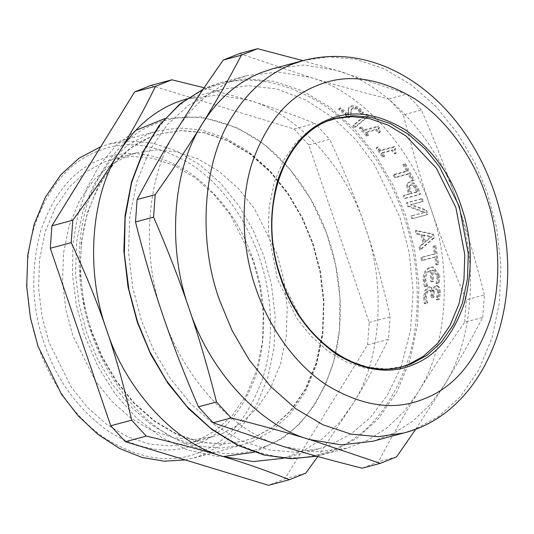 <?xml version="1.0" encoding="UTF-8"?>
<svg xmlns="http://www.w3.org/2000/svg" width="534" height="534" viewBox="0 0 534 534"><rect width="100%" height="100%" fill="white"/><g stroke="black" fill="none" stroke-linecap="round" stroke-linejoin="round"><path stroke-width="0.4" stroke-dasharray="2.67 2" d="M347.44 116.739L348.569 117.74L350.731 117.16L351.012 110.151L352.827 108.729L355.544 108.863L358.127 110.338L360.717 114.089L362.886 113.508L359.736 109.73C356.518 107.194 353.515 106.266 350.725 106.933L348.522 108.422L348.075 110.872L348.348 115.511L340.438 108.989L338.669 109.463L345.324 114.897M348.522 108.422L348.962 107.314L348.535 109.777L348.842 114.436L340.872 107.875L339.103 108.349L349.069 116.686L351.232 116.105L351.045 111.746L351.479 109.043L353.281 107.628L355.998 107.768L358.601 109.256L361.218 113.034L363.394 112.447L360.21 108.649C356.972 106.092 353.955 105.151 351.165 105.819L348.962 107.314L348.522 108.422M338.669 109.463L339.103 108.349M340.438 108.989L340.872 107.875M348.348 115.511L348.842 114.436M348.075 110.872L348.535 109.777M362.886 113.508L363.394 112.447M360.717 114.089L361.218 113.034M360.597 113.989L361.097 112.928M359.903 112.407L360.39 111.339M350.731 117.16L351.232 116.105M348.569 117.74L349.069 116.686M361.004 127.906L359.449 128.327L366.564 136.217L368.126 135.803L365.51 132.806L375.729 130.062L378.339 133.059L379.741 132.686L378.092 129.268L378.886 128.707L377.371 127.032L363.627 130.723L361.004 127.906L361.585 126.925L360.029 127.346L367.198 135.296L368.754 134.875L366.124 131.858L376.343 129.115L378.973 132.132L380.368 131.758L378.706 128.32L379.494 127.76L377.965 126.071L364.228 129.762L361.585 126.925M359.449 128.327L360.029 127.346M363.627 130.723L364.228 129.762M377.371 127.032L377.965 126.071M378.886 128.707L379.494 127.76M379.741 132.686L380.368 131.758M378.339 133.059L378.973 132.132M375.729 130.062L376.343 129.115M365.51 132.806L366.124 131.858M368.126 135.803L368.754 134.875M366.564 136.217L367.198 135.296M393.218 175.099L394.666 177.795L408.109 174.191L411.627 181.106L413.429 180.619L404.679 164.305L402.87 164.786L406.661 171.487L393.218 175.099L394.039 174.451L395.5 177.168L408.944 173.557L412.482 180.525L414.284 180.038L405.466 163.604L403.664 164.092L407.482 170.84L394.039 174.451M394.666 177.795L395.5 177.168M406.661 171.487L407.482 170.84M402.87 164.786L403.664 164.092M404.679 164.305L405.466 163.604M413.429 180.619L414.284 180.038M411.627 181.106L412.482 180.525M408.109 174.191L408.944 173.557M416.754 192.16L410.673 193.795L408.704 187.087L409.618 185.618L410.406 185.285L413.436 186.179L416.754 192.16L417.641 191.659L411.56 193.288L409.571 186.533L410.492 185.058L411.273 184.724L414.311 185.632L417.641 191.659M408.704 187.087L409.571 186.533M410.673 193.795L411.56 193.288M413.923 183.876L409.084 182.361L408.029 182.835L406.574 185.104L407.896 191.853L408.944 194.256L403.257 195.784L404.465 198.641L419.711 194.55L417.401 189.163L413.923 183.876L414.784 183.316L409.938 181.78L408.89 182.254L407.435 184.537L408.777 191.326L409.832 193.755L404.145 195.277L405.359 198.161L420.612 194.062L418.289 188.642L414.784 183.316M419.711 194.55L420.612 194.062M404.465 198.641L405.359 198.161M403.257 195.784L404.145 195.277M408.944 194.256L409.832 193.755M420.939 257.495L421.393 260.565L434.836 256.961L435.817 264.731L437.62 264.243L434.863 245.647L433.061 246.127L434.382 253.884L420.939 257.495L421.953 257.421L422.414 260.519L435.857 256.914L436.839 264.737L438.648 264.25L435.871 245.52L434.069 246.007L435.397 253.81L421.953 257.421M421.393 260.565L422.414 260.519M434.382 253.884L435.397 253.81M433.061 246.127L434.069 246.007M434.863 245.647L435.871 245.52M437.62 264.243L438.648 264.25M435.817 264.731L436.839 264.737M434.836 256.961L435.857 256.914M432.186 291.117L431.152 288.046L429.503 286.925L428.301 287.032L424.937 290.262L423.575 297.011L424.29 303.526L426.559 302.911L425.338 296.59L426.192 292.258L428.468 290.189L429.376 290.122L430.651 291.23L431.225 297.485L432.927 297.024L432.961 294.935C432.994 291.531 433.835 289.515 435.484 288.887L437.112 289.021L436.518 289.061L438.167 290.009L438.634 293.159L437.152 299.854L439.402 299.247L440.403 292.605L439.522 287.412L437.666 285.757L436.672 285.837C434.93 286.464 433.835 288.273 433.368 291.264L432.186 288.213L430.531 287.072L429.336 287.179L425.972 290.429L424.61 297.224L425.324 303.786L427.594 303.172L426.372 296.804L427.227 292.438L429.51 290.363L430.404 290.296L431.686 291.41L432.26 297.712L433.968 297.258L433.995 295.148C434.029 291.724 434.87 289.695 436.518 289.061L435.484 288.887L437.132 289.828L437.6 292.952L436.118 299.601L438.361 299L439.369 292.398L438.487 287.239L436.638 285.603L435.637 285.683C433.895 286.311 432.8 288.106 432.333 291.077L433.221 291.304M431.152 288.046L432.186 288.213M432.333 291.077L433.368 291.264M438.361 299L439.402 299.247M436.118 299.601L437.152 299.854M436.124 299.4L437.159 299.647M437.132 289.828L438.167 290.009M432.927 297.024L433.968 297.258M431.225 297.485L432.26 297.712M430.651 291.23L431.686 291.41M426.573 302.691L427.607 302.952M426.559 302.911L427.594 303.172M424.29 303.526L425.324 303.786M438.888 275.691L432.5 266.973L430.17 267.287C425.184 269.029 422.835 273.254 423.102 279.97L424.363 286.544L426.613 285.944L424.824 279.582C424.677 274.79 426.432 271.759 430.077 270.471L430.871 281.752L432.64 281.278L431.859 270.151L432.6 270.124L437.179 276.265L436.024 283.36L438.287 282.753L438.888 275.691L439.923 275.778L433.515 266.993L431.192 267.307C426.212 269.049 423.863 273.301 424.136 280.056L425.398 286.685L427.647 286.077L425.858 279.669C425.711 274.85 427.46 271.799 431.105 270.511L431.906 281.872L433.675 281.398L432.887 270.184L433.621 270.164L438.214 276.352L437.059 283.494L439.322 282.887L439.923 275.778M438.287 282.753L439.322 282.887M436.024 283.36L437.059 283.494M436.018 283.133L437.052 283.267M431.859 270.151L432.887 270.184M432.64 281.278L433.675 281.398M430.871 281.752L431.906 281.872M430.077 270.471L431.105 270.511M426.599 285.717L427.641 285.857M426.613 285.944L427.647 286.077M424.363 286.544L425.398 286.685M422.848 235.174L430.851 236.789L424.443 242.256L422.848 235.174L423.836 234.96L431.846 236.602L425.444 242.089L423.836 234.96M424.443 242.256L425.444 242.089M430.851 236.789L431.846 236.602M419.05 246.788L419.644 249.892L433.328 238.037L432.48 234.286L415.312 230.688L416.14 233.879L420.919 234.806L422.888 243.557L419.05 246.788L420.051 246.648L420.652 249.765L434.322 237.857L433.468 234.079L416.286 230.428L417.121 233.645L421.9 234.586L423.889 243.397L420.051 246.648M419.644 249.892L420.652 249.765M422.888 243.557L423.889 243.397M420.919 234.806L421.9 234.586M416.14 233.879L417.121 233.645M415.312 230.688L416.286 230.428M432.48 234.286L433.468 234.079M433.328 238.037L434.322 237.857M421.486 198.942L406.234 203.04L407.489 206.298L424.103 212.552L410.953 216.083L411.854 218.853L427.1 214.761L425.718 210.543L410.459 204.896L422.527 201.652L421.486 198.942L422.394 198.488L407.148 202.586L408.41 205.864L425.044 212.192L411.901 215.723L412.802 218.513L428.054 214.414L426.659 210.176L411.374 204.455L423.449 201.218L422.394 198.488M406.234 203.04L407.148 202.586M422.527 201.652L423.449 201.218M410.459 204.896L411.374 204.455M425.718 210.543L426.659 210.176M427.1 214.761L428.054 214.414M411.854 218.853L412.802 218.513M410.953 216.083L411.901 215.723M424.103 212.552L425.044 212.192M407.489 206.298L408.41 205.864M377.665 147.798L376.11 148.212L382.417 157.19L383.973 156.776L381.67 153.385L391.889 150.641L394.192 154.032L395.587 153.658L394.372 149.687L395.087 149.233L393.745 147.324L380.001 151.015L377.665 147.798L378.366 146.957L376.81 147.371L383.158 156.415L384.714 155.995L382.397 152.584L392.617 149.84L394.933 153.251L396.328 152.878L395.1 148.879L395.814 148.425L394.459 146.51L380.715 150.194L378.366 146.957M376.11 148.212L376.81 147.371M380.001 151.015L380.715 150.194M393.745 147.324L394.459 146.51M395.087 149.233L395.814 148.425M395.587 153.658L396.328 152.878M394.192 154.032L394.933 153.251M391.889 150.641L392.617 149.84M381.67 153.385L382.397 152.584M383.973 156.776L384.714 155.995M382.417 157.19L383.158 156.415M368.006 116.706L366.217 115.037L353.007 125.997L354.716 127.739L368.006 116.706L368.54 115.671L366.738 113.989L353.561 124.996L355.284 126.745L368.54 115.671M366.217 115.037L366.738 113.989M354.716 127.739L355.284 126.745M353.007 125.997L353.561 124.996M283.641 446.591L315.173 451.884L346.893 448.246L367.853 440.19L386.996 427.888L403.704 411.914L417.575 393.044C447.358 348.055 453.006 269.243 430.798 208.42C411.233 146.536 359.709 90.58 310.094 77.337L278.107 72.023L246.848 75.681L234.82 79.686C210.977 89.398 191.432 106.46 176.167 130.877C146.376 175.873 140.729 254.678 162.943 315.507C182.508 377.391 234.026 433.341 283.641 446.591M333.089 117.827L305.441 99.738L276.632 88.951L248.464 85.674L222.464 89.238L210.857 93.103L188.342 105.438L167.489 124.469L149.9 150.041L137.011 181.146L129.802 215.983L128.534 252.275L132.766 287.779L141.503 320.647L153.612 349.89L170.139 378.219L190.845 403.904L214.975 425.218L241.308 440.784L268.368 449.808L294.675 452.251L318.998 448.727L330.606 444.862L351.138 433.908L370.409 417.421L387.217 395.44L400.42 368.567M400.954 367.158L410.486 330.466L413.109 291.424L409.211 252.916L399.959 217.318L374.167 163.998L355.764 139.694L334.257 118.782M396.588 456.85L378.519 461.703L362.239 468.211M415.866 428.989L443.714 386.029C457.338 363.994 470.354 341.106 482.769 317.37L464.693 322.222C446.878 347.414 431.172 371.017 417.575 393.044C403.944 415.078 390.928 437.967 378.519 461.703M482.769 317.37L484.378 294.928L466.302 299.781L464.693 322.222M484.378 294.928C476.041 261.773 466.896 230.601 456.937 201.398C447.011 172.195 435.177 141.737 421.433 110.037L403.364 114.89C411.694 148.045 420.845 179.217 430.798 208.42C440.724 237.623 452.558 268.081 466.302 299.781M421.433 110.037L406.761 94.104L388.692 98.957L403.364 114.89M406.761 94.104L336.233 70.314L302.905 60.629M239.566 53.547L310.094 77.337C333.637 84.512 359.829 91.721 388.692 98.957M373.032 441.224L393.992 433.174L413.136 420.872L429.843 404.892L443.714 386.029C473.498 341.032 479.145 262.227 456.937 201.398C437.373 139.514 385.848 83.564 336.233 70.314L304.24 65.008L272.987 68.659M150.922 85.413L294.087 129.008L308.759 144.941L369.188 322.449L367.579 344.891L284.842 478.798L268.562 485.306M284.842 478.798L305.742 473.184M294.087 129.008L314.987 123.394C293.486 114.843 271.372 107.107 248.644 100.192L204.128 87.736M308.759 144.941L329.658 139.327L314.987 123.394M369.188 322.449L390.087 316.836C383.038 284.896 374.708 254.845 365.109 226.676C355.531 198.501 343.716 169.385 329.658 139.327M367.579 344.891L388.478 339.277L390.087 316.836M317.83 456.517L352.347 404.825C365.49 383.572 377.531 361.718 388.478 339.277M283.294 458.312L304.373 450.316L322.843 438.447L338.963 423.028L352.347 404.825C381.089 361.411 386.536 285.37 365.109 226.676C346.232 166.962 296.517 112.974 248.644 100.192L217.772 95.065L186.76 98.823M198.227 440.096L216.016 430.351L232.49 415.319L246.381 395.113L256.567 370.543L262.261 343.022L263.262 314.346L259.924 286.297L253.023 260.338L230.394 214.855L214.041 194.563L194.977 177.722L174.171 165.427L152.791 158.298L132.011 156.369L112.794 159.152L103.629 162.202L85.84 171.955L69.367 186.987L55.469 207.192L45.29 231.763L39.596 259.284L38.595 287.953L41.932 316.001L48.834 341.967L71.463 387.45L87.816 407.736L106.88 424.577L127.686 436.872L149.059 444.008L169.845 445.937L189.056 443.153L198.227 440.096M197.139 443.881C223.96 433.708 243.851 409.992 256.821 372.719C267.107 333.697 265.899 296.116 253.189 259.985C241.201 223.559 219.594 194.136 188.382 171.701C156.188 152.484 126.852 148.452 100.359 159.593C73.538 169.765 53.647 193.482 40.684 230.748C30.391 269.777 31.599 307.357 44.309 343.489C56.297 379.914 77.904 409.338 109.116 431.772C141.31 450.99 170.646 455.021 197.139 443.881M199.97 452.191C228.358 441.431 249.418 416.326 263.142 376.87C275.117 338.676 271.666 292.679 259.297 257.542C247.642 222.117 222.705 184.711 190.705 164.092C156.629 143.753 125.57 139.481 97.528 151.276C69.14 162.042 48.08 187.147 34.363 226.596C22.381 264.797 25.832 310.795 38.201 345.932C49.856 381.356 74.793 418.763 106.793 439.375C140.876 459.721 171.928 463.993 199.97 452.191M185.218 459.928L193.094 458.185L203.234 454.808L222.905 444.028L241.121 427.407L256.487 405.059L267.748 377.885L274.049 347.454L275.157 315.741L271.459 284.729L263.829 256.013L253.249 230.461L238.811 205.717L220.722 183.282L199.643 164.659L176.634 151.062L152.991 143.172L130.009 141.036L108.762 144.12L100.826 146.643M252.028 441.705L271.699 430.925L289.915 414.304L305.281 391.956L316.542 364.782L322.843 334.351L323.951 302.644L320.253 271.626L312.624 242.91L302.044 217.358L287.599 192.614L269.51 170.179L248.43 151.556L225.428 137.959L201.785 130.069L178.803 127.933L157.55 131.017L147.411 134.394L127.739 145.175L109.523 161.795L94.158 184.137L82.897 211.317L76.602 241.748L75.494 273.455L79.186 304.473L86.822 333.183L97.402 358.735L111.84 383.485L129.929 405.92L151.009 424.543L174.017 438.14L197.653 446.03L220.642 448.159L241.889 445.082L252.028 441.705M253.116 437.92L272.38 427.367L290.216 411.087L305.261 389.213L316.288 362.599L322.456 332.802L323.544 301.75L319.926 271.385L312.45 243.27L302.09 218.246L287.953 194.016L270.237 172.048L249.598 153.812L227.07 140.495L203.921 132.772L181.413 130.683L160.607 133.7L150.681 137.004L131.417 147.558L113.582 163.838L98.536 185.719L87.509 212.325L81.342 242.122L80.254 273.174L83.871 303.546L91.347 331.661L101.707 356.679L115.845 380.916L133.56 402.883L154.199 421.119L176.727 434.436L199.876 442.159L222.384 444.248L243.19 441.231L253.116 437.92M253.577 437.8L272.841 427.247L290.676 410.966L305.722 389.086L316.749 362.479L322.916 332.682L323.998 301.63L320.387 271.259L312.911 243.144L302.551 218.126L288.413 193.889L270.698 171.921L250.059 153.685L227.531 140.375L204.382 132.652L181.874 130.563L161.068 133.573L151.135 136.884C122.747 147.644 101.694 172.756 87.97 212.205C75.995 250.406 79.439 296.397 91.808 331.541L102.168 356.558L116.305 380.789L134.021 402.756L154.66 420.999L177.188 434.309L200.337 442.032L222.845 444.121L243.651 441.104L253.577 437.8M264.65 446.651C295.082 435.117 317.657 408.196 332.368 365.91C345.211 324.959 341.513 275.651 328.256 237.977C315.761 200.003 289.021 159.906 254.718 137.805C218.186 115.998 184.891 111.419 154.833 124.062C124.395 135.603 101.82 162.516 87.109 204.809C74.273 245.76 77.971 295.068 91.227 332.742C103.723 370.716 130.463 410.813 164.766 432.914C201.298 454.721 234.593 459.3 264.65 446.651M334.978 118.608L325.206 121.725L309.647 130.249L295.242 143.399L283.087 161.068L274.189 182.561L269.203 206.625L268.328 231.703L277.286 278.942L297.071 318.718L311.375 336.46L328.05 351.192L346.246 361.945L364.942 368.18L383.118 369.868L401.661 366.945M222.191 433.661L239.98 423.916L256.447 408.884L270.344 388.679L280.524 364.108L286.224 336.587L287.225 307.911L283.881 279.869L276.979 253.904L254.358 208.42L237.997 188.128L218.94 171.287L198.134 158.992L176.754 151.863L155.975 149.934L136.757 152.717L127.586 155.774L109.797 165.52L93.33 180.552L79.433 200.757L69.253 225.328L63.553 252.849L62.551 281.525L65.896 309.566L72.798 335.532L95.419 381.016L111.78 401.308L130.837 418.149L151.643 430.444L173.023 437.573L193.809 439.502L213.019 436.719L222.191 433.661M350.725 106.933L351.165 105.819M359.736 109.73L360.21 108.649M358.127 110.338L358.601 109.256M355.544 108.863L355.998 107.768M352.827 108.729L353.281 107.628M350.571 112.828L351.045 111.746M410.406 185.285L411.273 184.724M413.436 186.179L414.311 185.632M415.726 189.804L416.607 189.283M409.825 191.853L410.713 191.332M409.084 182.361L409.938 181.78M417.401 189.163L418.289 188.642M407.896 191.853L408.777 191.326M406.574 185.104L407.435 184.537M435.637 285.683L436.672 285.837M438.487 287.239L439.522 287.412M439.369 292.398L440.403 292.605M437.026 296.811L438.06 297.044M437.6 292.952L438.634 293.159M432.961 294.935L433.995 295.148M431.258 295.095L432.293 295.309M428.468 290.189L429.51 290.363M426.192 292.258L427.227 292.438M425.338 296.59L426.372 296.804M423.575 297.011L424.61 297.224M424.937 290.262L425.972 290.429M428.301 287.032L429.336 287.179M430.17 267.287L431.192 267.307M437.179 276.265L438.214 276.352M424.824 279.582L425.858 279.669M423.102 279.97L424.136 280.056M203.067 89.312L209.548 86.468L221.583 82.463L246.788 78.812L274.049 81.342L302.097 90.7L329.391 106.827L354.396 128.921L375.856 155.534L392.984 184.891L405.533 215.202L414.584 249.265L418.97 286.057L417.655 323.677L410.179 359.776L396.829 392.009L378.593 418.516L356.986 438.24L333.657 451.023L316.749 456.216L346.893 448.246M137.739 322.149C151.763 364.762 181.767 409.758 220.262 434.563C261.253 459.026 298.619 464.166 332.348 449.975C366.498 437.032 391.829 406.828 408.336 359.369C422.748 313.418 418.596 258.082 403.717 215.816C389.7 173.196 359.696 128.207 321.201 103.402C280.203 78.932 242.843 73.792 209.114 87.983C174.958 100.933 149.633 131.137 133.126 178.59C118.715 224.547 122.867 279.876 137.739 322.149M403.524 433.034L415.559 429.029L438.888 416.246L460.495 396.522L478.731 370.022L492.081 337.782L499.557 301.683L500.872 264.063L496.486 227.27L487.435 193.208L474.886 162.897L457.751 133.54L436.298 106.927L411.293 84.833L383.999 68.706L355.951 59.347L328.69 56.818L303.479 60.475M328.69 120.791C305.762 129.488 288.754 149.76 277.673 181.627C268.876 214.988 269.91 247.115 280.771 278.007L300.555 317.783L314.866 335.526L331.534 350.257L349.73 361.011L368.427 367.245L386.603 368.934L403.404 366.498L399.919 367.432M351.012 110.151L351.479 109.043M378.092 129.268L378.706 128.32M409.618 185.618L410.492 185.058M408.029 182.835L408.89 182.254M436.638 285.603L437.666 285.757M429.376 290.122L430.404 290.296M429.503 286.925L430.531 287.072M432.5 266.973L433.515 266.993M432.6 270.124L433.621 270.164M394.372 149.687L395.1 148.879M203.074 89.298L221.583 82.463L246.848 75.681M157.55 131.017L108.762 144.12M241.889 445.082L193.094 458.185M161.068 133.573L160.607 133.7M243.651 441.104L243.19 441.231M135.743 130.389L116.192 145.375L99.704 164.946L86.775 188.409L77.784 214.995L72.971 243.844L72.47 274.042L76.275 304.627L84.259 334.611L97.735 366.117L115.551 394.452L137.011 418.489L161.315 437.259L188.102 450.175L215.803 456.169L223.325 456.55M254.358 452.185L283.147 438.067L300.008 423.509L314.319 405.386L325.727 384.193L333.977 360.49L339.444 329.765L339.978 297.451L335.586 264.744L326.434 232.837L310.675 198.995L289.922 169.298L265.124 145.161L237.403 127.76L201.011 116.873L164.792 118.621M222.464 89.238L187.614 98.596M318.998 448.727L284.148 458.085M336.714 118.121L333.223 119.055M136.757 152.717L112.794 159.152M189.056 443.153L213.019 436.719"/><path stroke-width="0.8" d="M345.324 114.897L347.44 116.739M400.42 368.567L400.954 367.158M334.257 118.782L333.089 117.827M241.361 55.202C228.952 78.939 215.93 101.827 202.306 123.861C188.709 145.889 173.003 169.492 155.18 194.683L137.111 199.536C149.52 175.799 162.543 152.911 176.167 130.877C189.764 108.849 205.47 85.246 223.292 60.055L239.566 53.547L257.642 48.694L241.361 55.202L223.292 60.055M155.18 194.683L153.572 217.124L135.502 221.977L137.111 199.536M153.572 217.124C167.316 248.824 179.15 279.282 189.076 308.485C199.035 337.688 208.18 368.861 216.517 402.015L198.448 406.868C184.704 375.168 172.869 344.71 162.943 315.507C152.984 286.304 143.84 255.132 135.502 221.977M216.517 402.015L231.189 417.948C260.045 425.184 286.244 432.393 309.78 439.569L380.308 463.358L396.588 456.85L415.866 428.989M380.308 463.358L362.239 468.211C333.383 460.976 307.183 453.766 283.641 446.591L213.119 422.801L198.448 406.868M231.189 417.948L213.119 422.801M302.905 60.629L257.642 48.694M303.479 60.475L272.987 68.659L260.959 72.664C237.116 82.383 217.565 99.444 202.306 123.861C172.515 168.851 166.868 247.663 189.076 308.485C208.647 370.369 260.165 426.326 309.78 439.569L341.313 444.869L373.032 441.224L403.524 433.034C483.777 413.149 525.756 308.131 500.351 212.812C492.755 182.221 480.119 154.566 462.444 129.849C444.221 104.611 422.554 85.4 397.436 72.224C366.457 56.377 335.138 52.465 303.479 60.475L291.451 64.48C267.614 74.193 248.063 91.254 232.797 115.671C203.013 160.667 197.366 239.472 219.574 300.302L232.123 330.606L249.251 359.963L270.711 386.583L295.716 408.677L323.01 424.804L351.058 434.162L378.319 436.692L403.524 433.034M289.461 479.692L268.562 485.306L125.397 441.711L110.725 425.778L50.296 248.27L51.905 225.829L134.641 91.921L155.541 86.308C144.594 108.749 132.552 130.603 119.409 151.856C106.293 173.103 90.76 195.891 72.804 220.215L71.196 242.656C85.253 272.714 97.068 301.83 106.646 330.005C116.252 358.174 124.576 388.225 131.624 420.165L146.296 436.098C174.805 442.773 200.41 449.568 223.119 456.49C245.847 463.405 267.961 471.142 289.461 479.692L305.742 473.184L317.83 456.517M51.905 225.829L72.804 220.215M50.296 248.27L71.196 242.656M110.725 425.778L131.624 420.165M125.397 441.711L146.296 436.098M134.641 91.921L150.922 85.413L171.821 79.8L155.541 86.308M204.128 87.736L171.821 79.8M186.76 98.823L176.006 102.461C153.004 111.833 134.141 128.293 119.409 151.856C90.667 195.27 85.22 271.312 106.646 330.005C125.53 389.72 175.245 443.707 223.119 456.49L253.103 461.583L283.294 458.312M100.826 146.643L78.952 158.271L60.736 174.898L45.363 197.24L34.109 224.413L27.808 254.851L26.7 286.558L30.391 317.576L38.027 346.286L61.497 394.292L78.331 415.999L97.989 434.436L119.603 448.493L142.084 457.464L164.292 461.169L185.218 459.928M401.661 366.945L407.943 364.762L423.495 356.238L437.9 343.088L450.055 325.42L458.96 303.933L463.939 279.863L464.82 254.785L455.862 207.546L436.425 168.29L406.06 136.01L388.178 125.143L369.735 118.648L351.719 116.592L334.978 118.608M203.074 89.298L179.491 104.357L159.252 125.343L143.079 151.502L131.544 181.894L125.069 215.416L123.881 250.846L128.02 286.932L137.331 322.349L150.681 354.262L167.976 383.385L188.649 408.777L212.038 429.603L237.383 445.176L263.863 454.995L290.616 458.713L316.749 456.216L291.718 458.713L264.924 455.182L237.59 445.122L211.164 428.689L187.047 406.694L166.381 380.528L149.847 351.839L137.672 322.289L128.854 289.455L124.362 254.01L125.13 217.665L131.631 182.494L143.706 150.648L160.527 123.901L180.806 103.349L203.067 89.312M424.27 398.771C453.84 387.557 475.767 361.411 490.058 320.327C502.534 280.544 498.943 232.644 486.06 196.045C473.925 159.152 447.946 120.203 414.624 98.73C379.133 77.543 346.786 73.098 317.59 85.38C288.02 96.594 266.092 122.74 251.801 163.825C239.325 203.608 242.917 251.507 255.799 288.106C267.934 324.992 293.914 363.948 327.235 385.421C362.726 406.601 395.073 411.053 424.27 398.771M412.735 364.869C435.904 356.085 453.086 335.592 464.286 303.399C473.177 269.683 472.136 237.223 461.156 206.004C450.796 174.538 432.133 149.119 405.173 129.735C377.358 113.141 352.013 109.65 329.124 119.276C305.955 128.067 288.767 148.552 277.573 180.752C268.682 214.468 269.723 246.928 280.704 278.147C291.063 309.613 309.727 335.032 336.687 354.409C364.502 371.01 389.847 374.501 412.735 364.869M336.714 118.121C284.148 129.909 256.093 209.435 281.111 277.947C300.936 339.564 357.74 380.341 403.404 366.498L411.427 363.828L426.98 355.304L441.384 342.154L453.54 324.485L462.444 302.992L467.43 278.928L468.305 253.85L459.347 206.611L439.562 166.835L425.251 149.093L408.583 134.361L390.387 123.608L371.691 117.373L353.515 115.684L336.714 118.121L328.69 120.791M223.325 456.55L254.358 452.185M164.792 118.621L135.743 130.389"/></g></svg>
